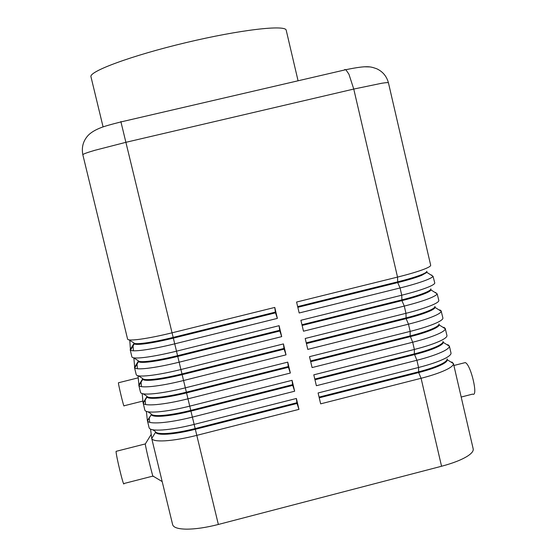 <?xml version="1.0" encoding="UTF-8"?>
<svg xmlns="http://www.w3.org/2000/svg" width="557" height="557" viewBox="0 0 557 557"><rect width="100%" height="100%" fill="white"/><g stroke="black" fill="none" stroke-linecap="round" stroke-linejoin="round"><path stroke-width="0.84" d="M319.07 397.099L418.502 371.846C428.799 369.194 436.66 366.471 442.091 363.686C445.691 361.772 447.368 360.184 447.111 358.924M450.933 352.818L450.989 352.999C451.274 354.384 449.395 356.139 445.349 358.269C439.208 361.396 430.283 364.466 418.565 367.481L318.096 392.97L320.665 403.846L421.085 378.294C432.789 375.265 441.701 372.153 447.821 368.943C451.727 366.833 453.6 365.058 453.44 363.624L451.88 361.994L452.061 362.753M447.271 359.62L447.299 359.759C447.403 361.006 445.718 362.551 442.251 364.396C436.827 367.188 428.967 369.911 418.669 372.563L421.085 378.294L441.555 466.251C453.21 463.152 462.011 459.678 467.964 455.842C471.876 453.21 473.617 450.892 473.185 448.879L453.419 363.491M314.796 379.045L414.317 353.897C424.629 351.258 432.511 348.598 437.969 345.925C441.597 344.094 443.295 342.597 443.059 341.441M344.595 69.583L345.841 69.695L348.926 74.199L353.758 89.064L381.622 83.278C386.036 82.575 388.313 82.422 388.438 82.826L430.679 265.271C430.826 266.079 428.82 267.311 424.657 268.982C418.342 271.454 409.298 274.155 397.524 277.094L296.589 302.04L299.172 312.985L400.058 287.969C411.825 285.024 420.855 282.281 427.149 279.725C430.61 278.291 432.58 277.142 433.04 276.279L434.752 282.859C434.926 283.785 432.942 285.121 428.806 286.883C422.526 289.487 413.51 292.265 401.743 295.217L300.898 320.275L303.481 331.206L404.278 306.078C416.03 303.119 425.033 300.3 431.292 297.619C434.85 296.052 436.806 294.792 437.161 293.824L438.819 300.425C439.02 301.462 437.064 302.911 432.949 304.763C426.704 307.499 417.708 310.353 405.962 313.319L305.208 338.482L307.784 349.399L408.483 324.167C420.229 321.194 429.21 318.298 435.435 315.485C439.076 313.786 441.019 312.407 441.255 311.328L442.878 317.97C443.107 319.126 441.179 320.679 437.085 322.621C430.881 325.49 421.907 328.414 410.168 331.394L309.504 356.668L312.087 367.571L412.688 342.235C424.42 339.241 433.381 336.268 439.57 333.323C443.302 331.499 445.224 329.988 445.335 328.797L446.937 335.495C447.194 336.762 445.287 338.419 441.221 340.459C435.045 343.453 426.098 346.454 414.373 349.455L313.8 374.833L316.376 385.716L416.887 360.275C428.612 357.267 437.544 354.224 443.699 351.147C447.515 349.176 449.415 347.54 449.402 346.231L447.863 344.644L448.03 345.368M443.226 342.137L443.247 342.36C443.233 343.495 441.527 344.922 438.136 346.635C432.678 349.316 424.796 351.975 414.485 354.614L314.97 379.77M310.521 360.964L410.133 335.927C420.458 333.302 428.361 330.705 433.847 328.15C437.496 326.395 439.215 324.989 439.007 323.937L439.181 324.926C439.048 325.956 437.329 327.265 434.014 328.86C428.528 331.422 420.626 334.019 410.3 336.644L310.695 361.688M445.315 328.491L443.845 327.272L443.999 327.955M306.239 342.868L405.949 317.929C416.274 315.318 424.197 312.79 429.719 310.346C433.388 308.675 435.128 307.36 434.94 306.406L435.101 307.45C434.857 308.383 433.116 309.588 429.886 311.057C424.364 313.507 416.441 316.035 406.116 318.653L306.413 343.592M441.255 310.952L439.814 309.88L439.96 310.514M301.957 324.738L401.75 299.91C412.089 297.313 420.034 294.848 425.583 292.522C429.273 290.928 431.041 289.71 430.881 288.86L431 289.946C430.658 290.782 428.904 291.875 425.75 293.233C420.201 295.565 412.257 298.037 401.917 300.634L302.124 325.462M297.661 306.594L397.552 281.87C407.905 279.287 415.87 276.885 421.447 274.678C425.158 273.167 426.947 272.039 426.808 271.294L426.885 272.401L421.614 275.388C416.03 277.609 408.072 280.011 397.719 282.594L297.835 307.318M150.571 429.168L151.734 438.519C152.548 440.49 157.039 441.248 165.199 440.81C174.16 440.211 184.715 438.394 196.865 435.344L298.97 409.367L296.38 398.478L296.853 402.746L195.152 428.57C184.471 431.25 175.177 432.866 167.281 433.437C159.859 433.875 155.869 433.207 155.306 431.424L152.702 429.767M296.38 398.478L194.226 424.392C182.069 427.435 171.514 429.287 162.574 429.955C154.219 430.47 149.736 429.753 149.123 427.783L147.487 420.946C148.399 422.672 152.841 423.257 160.82 422.714C169.753 421.997 180.301 420.124 192.464 417.089L294.66 391.216L292.07 380.32L189.819 406.123C177.648 409.151 167.107 411.059 158.181 411.846C149.854 412.479 145.405 411.902 144.827 410.098L143.233 403.324C144.242 404.814 148.642 405.238 156.426 404.591C165.338 403.762 175.88 401.834 188.05 398.805L290.35 373.044L287.753 362.134L288.268 366.562L186.372 392.177C175.671 394.836 166.39 396.549 158.536 397.322C151.156 397.97 147.215 397.545 146.728 396.062L143.086 393.792M172.593 524.422L172.642 524.659C173.478 527.535 178.136 529.032 186.609 529.15C195.674 529.122 206.257 527.556 218.358 524.464L195.326 429.301L297.027 403.463L298.97 409.367M155.521 432.274L151.734 438.519L155.521 432.274C156.273 433.959 160.249 434.585 167.455 434.161C175.351 433.597 184.645 431.974 195.326 429.301L190.94 411.115L292.731 385.388L294.66 391.216M129.781 340.362L130.477 350.2C131.751 351.049 135.999 351.014 143.219 350.095C152.068 348.912 162.588 346.823 174.794 343.822L277.372 318.388L274.775 307.436L275.346 312.115L173.164 337.403C162.435 340.035 153.175 341.894 145.377 342.973C138.052 343.934 134.202 343.892 133.819 342.854L128.918 339.847M133.868 357.984L134.731 367.947C135.922 369.006 140.218 369.117 147.626 368.288C156.496 367.223 167.03 365.183 179.222 362.175L281.703 336.63L279.106 325.692L176.562 351.168C164.364 354.168 153.843 356.236 144.987 357.378C136.73 358.36 132.371 358.207 131.918 356.912L130.192 349.81M274.775 307.436L172.134 332.801C159.929 335.794 149.408 337.918 140.573 339.171C132.336 340.278 128.013 340.271 127.602 339.143L82.84 154.769C82.833 154.143 86.822 152.66 94.808 150.313L126.181 142.244L353.758 89.064L397.524 277.094L397.719 282.594L400.058 287.969L401.743 295.217L401.917 300.634L404.278 306.078L405.962 313.319L406.116 318.653L408.483 324.167L410.168 331.394L410.133 335.927L412.688 342.235L414.373 349.455L414.317 353.897L416.887 360.275L418.565 367.481L418.669 372.563L319.238 397.823M138.004 375.745L138.985 385.66C140.085 386.927 144.43 387.192 152.033 386.454C160.924 385.507 171.459 383.522 183.636 380.501L286.026 354.851L283.436 343.92L180.99 369.507C168.799 372.522 158.265 374.534 149.387 375.557C141.109 376.428 136.723 376.128 136.228 374.666L134.502 367.564M287.753 362.134L185.404 387.825C173.227 390.847 162.693 392.81 153.788 393.708C145.488 394.467 141.067 394.022 140.531 392.393L138.811 385.305M142.174 393.583L143.107 403.024M292.07 380.32L292.564 384.664L190.766 410.384C180.071 413.05 170.79 414.721 162.909 415.39C155.507 415.933 151.546 415.39 151.017 413.754L147.877 411.783M146.366 411.393L147.403 420.716M147.375 420.556L151.267 414.68C152.11 416.156 156.051 416.629 163.09 416.114C170.964 415.445 180.252 413.781 190.94 411.115L186.553 392.901L288.435 367.286L290.35 373.044M146.881 396.668L147.02 397.05C147.939 398.318 151.838 398.652 158.71 398.046C166.571 397.273 175.852 395.561 186.553 392.901L182.153 374.673L284.14 349.162L286.026 354.851M283.436 343.92L283.966 348.438L181.979 373.942C171.264 376.588 161.99 378.356 154.157 379.226C146.79 379.978 142.884 379.686 142.425 378.342L138.324 375.808M138.79 385.172L142.578 378.969L142.766 379.373C143.769 380.445 147.626 380.64 154.331 379.951C162.171 379.08 171.445 377.319 182.153 374.673L177.753 356.417L279.83 331.011L281.703 336.63M279.106 325.692L279.656 330.287L177.572 355.686C166.856 358.325 157.582 360.135 149.77 361.11C142.425 361.966 138.547 361.799 138.122 360.609L133.603 357.824M134.488 367.446L138.282 361.242L138.512 361.66C139.591 362.544 143.4 362.607 149.944 361.841C157.763 360.866 167.03 359.056 177.753 356.417L173.345 338.134L275.513 312.846L277.372 318.388M133.979 343.488L134.258 343.906C135.414 344.609 139.173 344.539 145.551 343.704C153.349 342.625 162.616 340.766 173.345 338.134L120.855 121.537M463.897 362.941L465.262 362.607C470.804 364.313 478.581 397.413 472.663 394.098L461.182 397.044M142.905 401.061L124.023 405.802C124.086 408.49 118.209 384.295 118.425 382.777L118.544 382.75M145.398 443.755L145.293 444.006C145.544 447.494 153.502 480.294 153.084 476.131L162.184 481.582M116.399 451.261L116.093 451.337C115.745 454.623 123.974 488.461 123.926 483.525L152.917 476.089M298.072 80.793L286.221 30.287C285.922 24.515 240.311 29.653 185.989 42.624C131.661 55.533 88.633 71.512 90.972 76.803L103.087 126.899M116.093 451.337L145.286 443.929M133.026 345.048L133.401 350.792M136.973 363.38L137.419 368.748M140.998 381.559L141.492 386.655M145.071 399.627L145.607 404.521M441.555 466.251L218.358 524.464M275.513 312.846L275.346 312.115M279.83 331.011L279.656 330.287M284.14 349.162L283.966 348.438M288.435 367.286L288.268 366.562M292.731 385.388L292.564 384.664M149.179 417.604L149.749 422.352M297.027 403.463L296.853 402.746M435.915 293.038L435.783 292.467M431.863 275.534L431.745 275.033M82.868 154.818L82.84 154.769C81.378 147.132 83.244 140.573 88.445 135.086C91.306 132.246 95.519 129.76 101.068 127.623C104.584 126.244 111.24 124.336 121.029 121.906L345.841 69.695C368.295 65.085 370.537 66.715 376.776 68.783C382.784 71.609 386.676 76.288 388.438 82.826M146.874 396.675L143.086 402.878M133.972 343.495L130.178 349.699M364.167 66.784L369.604 66.91M450.989 352.999L449.367 346.001M151.699 438.387L172.642 524.659M151.267 414.68L147.487 420.946M147.02 397.05L143.233 403.324M142.766 379.373L138.985 385.66M138.512 361.66L134.731 367.947M134.258 343.906L130.477 350.2M465.241 362.6L453.878 365.489M145.293 444.006L151.205 434.376M138.178 377.841L118.425 382.77M133.819 342.854L133.993 343.565M138.122 360.609L138.296 361.319M142.425 378.342L142.599 379.052M426.885 272.401L433.04 276.279M431 289.946L437.161 293.824M435.101 307.45L441.255 311.328M439.181 324.926L445.335 328.797M443.247 342.36L449.402 346.231M447.299 359.759L453.44 363.624"/></g></svg>
